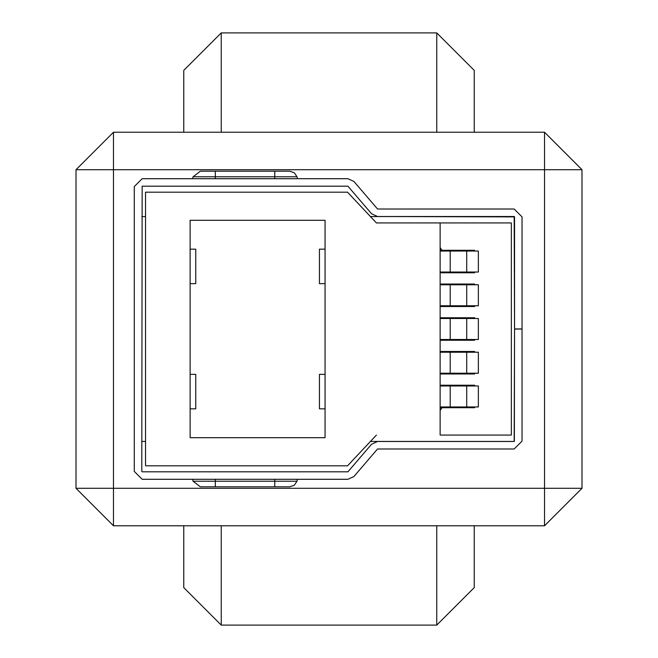 <?xml version="1.0" encoding="UTF-8"?>
<svg xmlns="http://www.w3.org/2000/svg" width="658" height="658" viewBox="0 0 658 658"><rect width="100%" height="100%" fill="white"/><g stroke="black" fill="none" stroke-linecap="round" stroke-linejoin="round"><path stroke-width="0.99" d="M215.322 176.763L193.09 176.763L192.572 178.705L193.09 176.763L215.322 176.763L215.322 171.203L200.328 171.203L193.09 176.763L200.328 171.203L274.764 171.203L215.322 171.203L215.322 176.763L274.764 176.763L274.764 171.203L274.764 176.763L296.997 176.763L215.322 176.763L215.322 178.705L215.322 176.763M193.09 481.237L192.572 479.295L193.09 481.237L200.328 486.797L193.09 481.237L215.322 481.237L215.322 486.797L200.328 486.797L274.764 486.797L215.322 486.797L215.322 481.237L193.09 481.237M478.358 352.236L478.358 373.226L440.128 373.226L478.358 373.226L478.358 352.236L466.719 352.236L466.719 373.226L466.719 352.236L450.204 352.236L450.204 373.226L450.204 352.236L440.128 352.236L478.358 352.236M478.358 318.505L478.358 339.495L440.128 339.495L478.358 339.495L478.358 318.505L466.719 318.505L466.719 339.495L466.719 318.505L450.204 318.505L450.204 339.495L450.204 318.505L440.128 318.505L478.358 318.505M478.358 251.043L478.358 272.025L478.358 251.043L466.719 251.043L466.719 272.025L478.358 272.025L466.719 272.025L466.719 251.043L450.204 251.043L450.204 272.025L466.719 272.025L450.204 272.025L450.204 251.043L440.128 251.043L478.358 251.043M478.358 284.774L478.358 305.764L478.358 284.774L466.719 284.774L466.719 305.764L478.358 305.764L466.719 305.764L466.719 284.774L450.204 284.774L450.204 305.764L466.719 305.764L450.204 305.764L450.204 284.774L440.128 284.774L478.358 284.774M478.358 385.975L478.358 406.957L440.128 406.957L478.358 406.957L478.358 385.975L466.719 385.975L466.719 406.957L466.719 385.975L450.204 385.975L450.204 406.957L450.204 385.975L440.128 385.975L478.358 385.975M474.615 351.487L440.128 351.487L474.615 351.487L474.615 352.236L474.615 351.487M474.615 373.974L474.615 373.226L474.615 373.974L440.128 373.974L474.615 373.974M474.615 317.756L440.128 317.756L474.615 317.756L474.615 318.505L474.615 317.756M474.615 340.244L474.615 339.495L474.615 340.244L440.128 340.244L474.615 340.244M440.128 272.782L474.615 272.782L440.128 272.782M440.128 306.513L474.615 306.513L440.128 306.513M474.615 385.218L440.128 385.218L474.615 385.218L474.615 385.975L474.615 385.218M474.615 407.713L474.615 406.957L474.615 407.713L440.128 407.713L474.615 407.713M440.128 435.07L511.348 435.07L511.348 222.93L440.128 222.93L440.128 435.07L440.128 222.93L511.348 222.93L511.348 435.07L440.128 435.07M440.128 250.287L474.615 250.287L474.615 251.043L474.615 250.287L440.128 250.287M474.615 272.025L474.615 272.782L474.615 272.025M440.128 284.026L474.615 284.026L474.615 284.774L474.615 284.026L440.128 284.026M474.615 305.764L474.615 306.513L474.615 305.764M145.533 465.806L145.533 192.194L145.533 465.806L347.556 465.806L376.417 435.07L347.556 465.806L145.533 465.806M376.417 222.93L440.128 222.93L376.417 222.93L347.556 192.194L145.533 192.194L347.556 192.194L376.417 222.93M190.129 437.693L190.129 220.307L325.068 220.307L325.068 437.693L190.129 437.693L325.068 437.693L325.068 220.307L190.129 220.307L190.129 437.693M319.443 283.647L325.068 283.647L319.443 283.647L319.443 249.168L319.443 283.647M325.068 249.168L319.443 249.168L325.068 249.168M195.755 283.647L190.129 283.647L195.755 283.647L195.755 249.168L190.129 249.168L195.755 249.168L195.755 283.647M319.443 374.353L325.068 374.353L319.443 374.353L319.443 408.832L325.068 408.832L319.443 408.832L319.443 374.353M190.129 408.832L195.755 408.832L195.755 374.353L190.129 374.353L195.755 374.353L195.755 408.832L190.129 408.832M440.128 305.764L450.204 305.764L440.128 305.764M440.128 272.025L450.204 272.025L440.128 272.025M436.756 625.1L221.244 625.1L436.756 625.1L436.756 525.775L436.756 625.1L474.237 587.619L436.756 625.1M221.244 32.9L436.756 32.9L221.244 32.9L183.763 70.381L221.244 32.9L221.244 132.225L221.244 32.9M221.244 525.775L221.244 625.1L221.244 525.775M183.763 525.775L183.763 587.619L221.244 625.1L183.763 587.619L183.763 525.775M183.763 132.225L183.763 70.381L183.763 132.225M436.756 132.225L436.756 32.9L436.756 132.225M474.237 587.619L474.237 525.775L474.237 587.619M474.237 132.225L474.237 70.381L436.756 32.9L474.237 70.381L474.237 132.225M442.036 407.713L440.128 410.378M442.036 250.287L440.128 247.622M76.007 169.706L113.48 132.225L544.52 132.225L581.993 169.706L581.993 488.294L544.52 525.775L581.993 488.294L544.52 488.294L544.52 525.775L113.48 525.775L76.007 488.294L76.007 169.706L113.48 169.706L113.48 132.225L76.007 169.706L76.007 488.294L113.48 525.775L113.48 488.294L76.007 488.294L113.48 488.294L113.48 169.706L76.007 169.706M274.764 486.797L274.764 481.237L215.322 481.237L274.764 481.237L274.764 486.797L289.759 486.797L294.315 485.242L296.997 481.237L274.764 481.237L274.764 479.295L274.764 481.237L296.997 481.237L297.515 479.295M297.515 178.705L296.997 176.763L294.315 172.758L289.759 171.203L274.764 171.203M581.993 169.706L544.52 132.225L544.52 169.706L581.993 169.706L544.52 169.706L544.52 132.225L113.48 132.225L113.48 169.706L544.52 169.706L544.52 488.294L581.993 488.294L581.993 169.706M215.322 479.295L215.322 481.237L215.322 479.295M274.764 178.705L274.764 176.763L274.764 178.705M113.48 488.294L113.48 525.775L544.52 525.775L544.52 488.294L113.48 488.294L544.52 488.294L544.52 169.706L113.48 169.706L113.48 488.294M522.041 441.115L514.169 448.986L377.536 448.986L353.922 476.532L347.926 479.295L142.161 479.295L134.29 471.424L134.29 186.576L142.161 178.705L347.926 178.705L353.922 181.468L377.536 209.014L514.169 209.014L522.041 216.885L522.041 328.951L522.041 216.885L514.169 209.014L377.536 209.014L353.922 181.468L347.926 178.705L142.161 178.705L134.29 186.576L134.29 471.424L142.161 479.295L347.926 479.295L353.922 476.532L377.536 448.986L514.169 448.986L522.041 441.115L522.041 329.049L522.041 441.115M141.783 471.424L142.161 186.198L347.926 186.198L371.54 213.743L377.536 216.515L514.548 216.885L514.548 328.951L522.041 328.951L514.548 328.951L514.169 216.515L377.536 216.515L371.54 213.743L347.926 186.198L142.161 186.198L141.783 471.424M522.041 329.049L514.548 329.049L514.169 441.485L377.536 441.485L371.54 444.257L347.926 471.802L142.161 471.802L347.926 471.802L371.54 444.257L377.536 441.485L514.35 441.444L370.429 441.444L514.35 441.444L514.548 329.049L522.041 329.049M145.533 216.556L141.783 216.556L145.533 216.556M514.35 216.556L370.429 216.556L514.169 216.515M141.783 441.444L145.533 441.444L141.783 441.444"/></g></svg>
